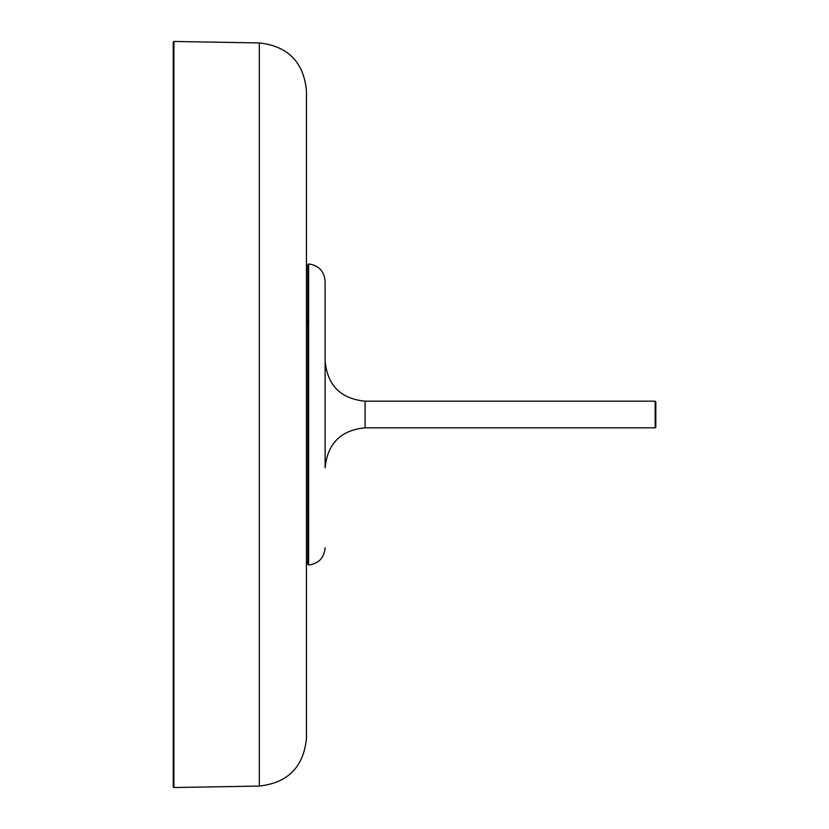 <?xml version="1.0" encoding="UTF-8"?>
<svg xmlns="http://www.w3.org/2000/svg" width="829" height="829" viewBox="0 0 829 829"><rect width="100%" height="100%" fill="white"/><g stroke="black" fill="none" stroke-linecap="round" stroke-linejoin="round"><path stroke-width="1.24" d="M307.549 319.155L307.797 325.341L306.461 325.341M308.637 263.964L308.637 565.036L307.797 564.238L307.797 264.762L308.637 263.964C318.709 265.363 324.201 271.135 325.113 281.259L325.113 423.36M325.113 405.64L325.113 281.259M325.113 467.794L325.113 361.206C327.486 385.485 340.812 398.811 365.092 401.174L365.092 427.826C340.812 430.189 327.486 443.515 325.113 467.794M655.148 401.174L655.812 401.847L655.812 427.153L655.148 427.826L655.148 401.174L365.092 401.174M259.332 786.058L259.332 42.942C288.026 46.165 303.735 62.154 306.461 90.9L306.461 738.1C303.735 766.846 288.026 782.835 259.332 786.058L173.914 787.55L173.914 41.45L173.24 42.103L173.24 786.897L173.914 787.55M173.24 786.897L173.24 42.103M307.797 319.103L306.461 320.232M308.637 565.036C318.709 563.637 324.201 557.865 325.113 547.741M655.148 427.826L365.092 427.826M307.797 509.897L306.461 509.897M259.332 42.942L173.914 41.45"/></g></svg>
